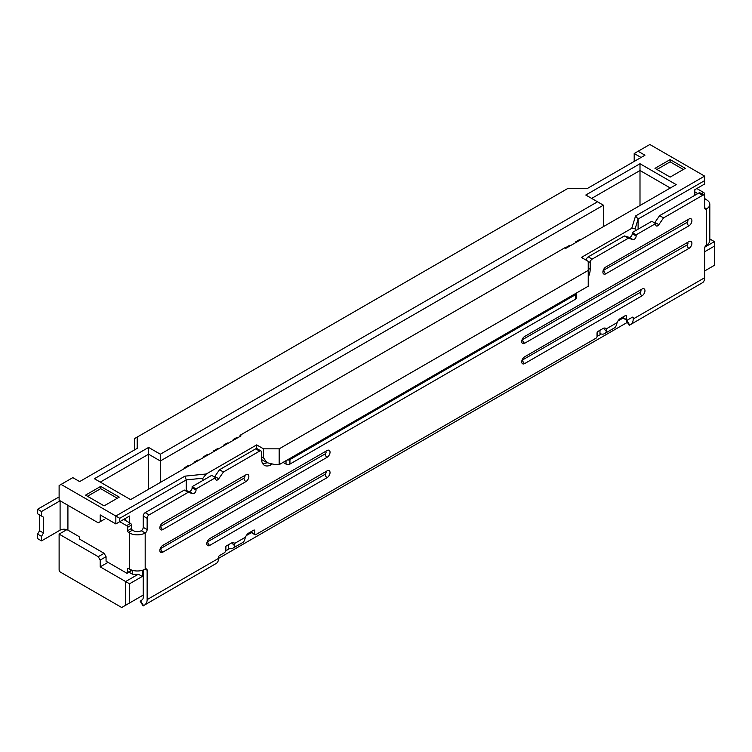 <?xml version="1.0" encoding="UTF-8"?>
<svg xmlns="http://www.w3.org/2000/svg" width="752" height="752" viewBox="0 0 752 752"><rect width="100%" height="100%" fill="white"/><g stroke="black" fill="none" stroke-linecap="round" stroke-linejoin="round"><path stroke-width="1.13" d="M635.177 230.883L635.177 228.627L631.765 228.335L635.543 215.993L704.624 176.109L649.85 144.487L638.11 151.265L644.962 155.213L587.425 188.432L567.863 188.432L134.429 438.679L134.429 449.969M108.015 562.336L100.195 566.858L100.195 560.08L98.239 556.696L59.117 534.108L59.117 570.242L60.094 571.943L121.711 607.513L143.228 595.086L143.228 597.351A5.537 3.196 60 0 1 142.231 599.786L140.624 600.933L143.538 605.633L216.548 563.257A11.064 6.392 -120 0 0 218.541 558.388L627.375 322.345M137.193 437.081L137.193 448.371L79.656 481.59L72.812 477.642L59.117 485.548L59.117 500.221L98.239 522.809L104.105 519.425M685.307 168.345L670.145 159.593L654.983 168.345L670.145 177.096L685.307 168.345M119.267 497.119L100.683 486.394L85.521 495.145L104.105 505.87L119.267 497.119M631.765 228.335L581.39 257.419L588.233 261.376L588.233 270.41L279.171 448.841L263.529 448.841L256.676 444.893L206.302 473.976L184.926 476.157L115.846 516.032L61.072 484.41M676.189 184.616L639.999 163.729L585.789 195.022L597.52 201.799L160.345 454.208L148.605 447.431L94.395 478.723L130.585 499.619L241.035 435.85L240.057 435.286L564.761 247.822L565.739 248.386L676.189 184.616M591.655 198.415L639.999 170.507L639.999 205.512M100.26 482.117L148.605 454.208L148.605 489.214M240.057 435.286L240.057 436.414M100.195 560.08L106.06 556.696L106.06 561.208L126.599 573.071A1.382 0.799 -120 0 0 127.295 573.137A1.382 0.799 -120 0 0 127.577 572.507L127.577 569.114A1.382 0.799 60 0 1 127.868 568.484A1.382 0.799 60 0 1 128.554 568.55L129.532 569.114A11.064 6.392 0 0 0 145.183 569.114A2.764 1.598 -60 0 1 146.565 568.982A2.764 1.598 -60 0 1 147.138 570.242L147.138 599.607L218.541 558.388L218.541 557.26A1.382 0.799 -60 0 1 219.518 555.559L224.406 552.739A1.382 0.799 -60 0 0 225.384 551.047L225.873 547.371L225.384 547.663A1.382 0.799 -60 0 1 226.361 545.961L231.249 543.141A5.537 3.196 -60 0 1 234.013 542.869A5.537 3.196 -60 0 1 234.643 543.442L233.205 542.615M100.195 566.858L125.622 581.54L125.622 605.257M709.813 238.967L714.4 241.608L714.4 265.324L704.624 270.974M617.918 321.029L623.041 318.077L617.918 321.029M670.145 159.593L670.145 161.849L656.938 169.473M683.352 169.473L670.145 161.849M100.683 486.394L100.683 488.65L87.476 496.273M117.312 498.247L100.683 488.65M256.676 448.577L256.676 444.893M206.302 473.976L202.89 478.206L202.89 480.462M225.873 547.371L225.873 550.765L229.642 548.584M246.271 535.603L251.384 532.642L246.271 535.603M597.52 332.807L597.032 333.089L597.52 332.807L597.52 336.191L601.29 334.02M228.317 544.833L228.317 548.152A11.064 6.392 60 0 0 232.876 548.208A11.064 6.392 60 0 0 234.737 545.849L234.643 543.442L245.472 537.191A5.537 3.196 -60 0 1 248.856 532.98L253.744 530.151A1.382 0.799 -60 0 1 254.439 530.085A1.382 0.799 -60 0 1 254.721 530.715L253.744 530.151M599.974 330.26L599.974 333.578A11.064 6.392 60 0 0 604.523 333.634A11.064 6.392 60 0 0 606.385 331.275L606.291 328.868L604.862 328.041M635.543 215.993L638.11 219.02L635.177 228.627M704.624 176.109L704.624 180.63L638.11 219.02L638.11 229.191M638.11 151.265L634.199 153.521L641.052 157.478M184.926 476.157L186.261 479.898L119.756 518.297L115.846 516.032L115.846 523.937L100.195 514.904L100.195 521.681M202.89 478.206L186.261 479.898L186.261 490.624M261.574 456.746L263.529 457.874L263.529 448.841M263.529 457.874L266.96 462.668L275.26 464.651L279.171 464.651L279.171 448.841M588.233 270.41L588.233 286.221L279.171 464.651M639.999 163.729L639.999 170.507L670.314 188.009M148.605 447.431L148.605 454.208L160.345 460.985L160.345 482.436M160.345 454.208L160.345 460.985L603.395 205.193L597.52 201.799M634.199 153.521L634.199 161.426M603.395 226.643L603.395 205.193M128.959 572.169L132.465 574.199L138.34 574.199L125.622 581.54L129.532 583.796L129.532 602.991M129.532 583.796L142.25 576.455L142.25 570.326M143.228 570.016L143.228 595.086M98.239 556.696L104.105 553.303L106.06 556.696M59.117 534.108L66.815 529.662M67.915 505.306L67.915 530.151L78.678 536.364A1.382 0.799 60 0 1 79.656 538.056L79.656 539.184L104.105 553.303M704.878 247.107L714.4 241.608M704.624 251.779L714.4 246.13M704.624 180.63L704.624 184.014L694.839 189.664L694.839 195.304M129.532 522.809L129.532 516.032L125.622 518.297L125.622 520.553L123.666 519.425M119.756 518.297L119.756 521.681L115.846 523.937M129.532 516.032L119.756 521.681L126.599 525.639A1.382 0.799 -120 0 1 127.577 527.331L131.487 525.075A1.382 0.799 -120 0 0 130.51 523.373L125.622 520.553M227.471 443.689L227.339 442.975L223.429 445.231L223.429 446.021M207.909 454.979L207.778 454.274L203.867 456.53L203.867 457.31M188.348 466.268L188.216 465.563L184.306 467.819L184.306 468.609M579.557 240.405L579.435 239.7L575.515 241.956L575.515 242.736M569.781 246.054L569.649 245.34L565.739 247.605L565.739 248.386M198.124 460.628L198.002 459.914L194.082 462.179L194.082 462.959M217.685 449.329L217.563 448.624L213.643 450.88L213.643 451.661M237.247 438.04L237.115 437.326L233.205 439.591L233.205 440.371M138.34 574.199L142.25 576.455M147.138 599.607A11.064 6.392 60 0 1 145.145 604.476M132.465 574.199L132.465 570.326M127.295 573.137L131.205 570.881A1.382 0.799 -120 0 0 131.487 570.242L131.487 570.016M223.429 471.993L259.609 451.097A2.764 1.598 -60 0 1 261 450.965L257.081 448.7A2.764 1.598 120 0 0 255.699 448.841L219.518 469.737L223.429 471.993L218.729 478.77A2.764 1.598 -60 0 1 216.172 480.03A2.764 1.598 -60 0 1 215.598 478.77L215.598 477.642L211.688 475.377L192.127 486.676L196.037 488.932L196.037 490.06A2.764 1.598 -60 0 1 194.956 492.71A2.764 1.598 -60 0 1 192.916 493.679L188.216 492.316L149.093 514.904A2.764 1.598 120 0 0 147.138 518.297L147.138 529.587A2.764 1.598 -60 0 1 145.183 532.98A11.064 6.392 180 0 1 129.532 532.98L128.554 532.407A1.382 0.799 60 0 1 127.577 530.715L127.577 527.331M696.794 188.536L703.637 192.484A1.382 0.799 60 0 1 704.624 194.176L704.624 197.569A1.382 0.799 -120 0 0 705.602 199.261L706.579 199.825A11.064 6.392 180 0 1 709.813 204.347A11.064 6.392 180 0 1 706.579 208.859A2.764 1.598 -60 0 1 705.188 209A2.764 1.598 -60 0 1 704.624 207.731L704.624 196.441A2.764 1.598 -60 0 0 704.051 195.172L700.131 192.907A2.764 1.598 120 0 0 698.749 193.048L659.626 215.636L654.936 222.413A2.764 1.598 -60 0 1 654.569 222.874M702.631 282.62L629.227 325.325L702.631 282.62A11.064 6.392 -120 0 0 704.624 277.751L704.624 248.386A2.764 1.598 -60 0 1 706.579 245.002A11.064 6.392 0 0 0 709.813 240.48L709.813 204.347M192.127 486.676L192.127 487.804A2.764 1.598 -60 0 1 191.046 490.445A2.764 1.598 -60 0 1 188.996 491.413L184.306 490.06L145.183 512.648A2.764 1.598 120 0 0 143.228 516.032L143.228 527.331A2.764 1.598 -60 0 1 141.273 530.715L145.183 532.98L145.183 569.114L147.138 570.242M219.518 469.737L214.818 476.505A2.764 1.598 -60 0 1 214.452 476.975M261.583 459.557L266.96 462.668A13.827 7.99 -60 0 1 262.758 463.721M659.626 215.636L663.546 217.892L658.846 224.669A2.764 1.598 -60 0 1 656.289 225.938A2.764 1.598 -60 0 1 655.716 224.669L655.716 223.541L651.805 221.285L632.244 232.575L632.244 233.703A2.764 1.598 -60 0 1 631.163 236.344A2.764 1.598 -60 0 1 629.114 237.322L624.423 235.959L588.233 256.855A2.764 1.598 120 0 0 586.278 260.239M626.378 319.534L622.468 317.278A1.382 0.799 120 0 0 622.75 317.908L626.66 320.164A1.382 0.799 -60 0 1 626.378 319.534L626.378 316.15L625.401 315.586M254.721 534.108L250.811 531.852A1.382 0.799 120 0 0 251.102 532.482L255.013 534.738A1.382 0.799 -60 0 1 254.721 534.108L254.721 530.715M697.771 193.612L694.839 191.92M223.551 445.945L223.429 445.231M203.989 457.235L203.867 456.53M184.437 468.534L184.306 467.819M575.647 242.661L575.515 241.956M565.871 248.31L565.739 247.605M194.213 462.884L194.082 462.179M213.775 451.595L213.643 450.88M233.336 440.296L233.205 439.591M216.548 563.257L143.538 605.633M143.143 605.962L140.229 601.262L140.624 600.933M67.915 530.151A5.537 3.196 0 0 0 60.094 530.151L41.51 540.885L37.6 538.62L37.6 534.108L41.51 536.364L41.51 540.885M60.094 530.151L60.094 500.794L41.51 511.52L41.51 516.032L43.466 517.169L43.466 532.98L41.51 536.364M59.117 497.316A11.064 6.392 0 0 0 56.184 498.529L37.6 509.264L41.51 511.52M127.577 530.715L131.487 528.459L131.487 525.075M131.487 528.459A1.382 0.799 -120 0 0 132.465 530.151L133.452 530.715A5.537 3.196 0 0 0 141.273 530.715M188.216 492.316L184.306 490.06M215.598 477.642L196.037 488.932M261 450.965A2.764 1.598 -60 0 1 261.574 452.225L261.574 459.002A13.827 7.99 -60 0 0 264.431 465.338A13.827 7.99 -60 0 0 271.35 464.651L271.857 464.36M588.233 268.144L590.188 269.282A13.827 7.99 -60 0 1 588.233 277.187M590.188 269.282L590.188 262.504A2.764 1.598 -60 0 1 592.144 259.111L628.334 238.224L624.423 235.959M632.244 232.575L636.154 234.831L636.154 235.959A2.764 1.598 -60 0 1 635.073 238.61A2.764 1.598 -60 0 1 633.024 239.578L628.334 238.224M655.716 223.541L636.154 234.831M663.546 217.892L702.659 195.304A2.764 1.598 -60 0 1 704.051 195.172M626.811 320.22L629.621 324.996M633.222 317.842L632.244 317.278A1.382 0.799 -60 0 1 632.94 317.203A1.382 0.799 -60 0 1 633.222 317.842L633.222 318.97A11.064 6.392 60 0 1 631.229 323.839M632.244 317.278L627.356 320.098A1.382 0.799 -60 0 1 626.66 320.164M604.523 333.634L614.309 327.985A11.064 6.392 -120 0 0 616.17 325.625L617.119 322.617A5.537 3.196 -60 0 1 620.513 318.406L625.401 315.577A1.382 0.799 -60 0 1 626.087 315.511A1.382 0.799 -60 0 1 626.378 316.15M255.013 534.738A1.382 0.799 -60 0 0 255.699 534.672L596.054 338.165A1.382 0.799 -60 0 0 597.032 336.473L597.032 333.089A1.382 0.799 -60 0 1 598.009 331.388L602.907 328.568A5.537 3.196 -60 0 1 605.67 328.295A5.537 3.196 -60 0 1 606.291 328.868L617.119 322.617M43.466 517.169L39.555 514.904L39.555 530.715L37.6 534.108M37.6 509.264L37.6 513.776L41.51 516.032M281.135 463.523L283.09 462.395L286.023 464.087A2.764 1.598 0 0 0 289.934 464.087L289.934 459.566A2.764 1.598 180 0 1 287.264 459.98M688.973 219.02A4.145 2.397 -60 0 1 691.05 218.813A4.145 2.397 -60 0 1 691.68 222.141A4.145 2.397 -60 0 1 688.973 225.797L605.839 273.794A4.145 2.397 -60 0 1 603.762 274.001A4.145 2.397 -60 0 1 603.123 270.673A4.145 2.397 -60 0 1 605.839 267.016L688.973 219.02M688.973 241.608A4.145 2.397 -60 0 1 691.05 241.401A4.145 2.397 -60 0 1 691.68 244.729A4.145 2.397 -60 0 1 688.973 248.386L524.661 343.25A4.145 2.397 -60 0 1 522.584 343.457A4.145 2.397 -60 0 1 521.954 340.13A4.145 2.397 -60 0 1 524.661 336.473L688.973 241.608M642.029 289.041A4.145 2.397 -60 0 1 644.097 288.834A4.145 2.397 -60 0 1 644.737 292.161A4.145 2.397 -60 0 1 642.029 295.818L524.661 363.573A4.145 2.397 -60 0 1 522.584 363.78A4.145 2.397 -60 0 1 521.954 360.462A4.145 2.397 -60 0 1 524.661 356.805L642.029 289.041M162.789 529.587A4.145 2.397 -60 0 1 160.712 529.793A4.145 2.397 -60 0 1 160.082 526.466A4.145 2.397 -60 0 1 162.789 522.809L245.923 474.813A4.145 2.397 -60 0 1 248 474.606A4.145 2.397 -60 0 1 248.63 477.934A4.145 2.397 -60 0 1 245.923 481.59L162.789 529.587A2.764 1.598 -120 0 1 160.834 526.203L243.968 478.206C245.227 476.721 245.227 475.969 243.968 475.941L162.78 522.819M327.101 450.533A4.145 2.397 -60 0 1 329.169 450.326A4.145 2.397 -60 0 1 329.808 453.653A4.145 2.397 -60 0 1 327.101 457.31L162.789 552.175A4.145 2.397 -60 0 1 160.712 552.382A4.145 2.397 -60 0 1 160.082 549.054A4.145 2.397 -60 0 1 162.789 545.397L327.101 450.533M327.101 470.865A4.145 2.397 -60 0 1 329.169 470.658A4.145 2.397 -60 0 1 329.808 473.986A4.145 2.397 -60 0 1 327.101 477.642L209.733 545.397A4.145 2.397 -60 0 1 207.655 545.604A4.145 2.397 -60 0 1 207.026 542.277A4.145 2.397 -60 0 1 209.733 538.62L327.101 470.865M576.239 293.148A2.764 1.598 180 0 1 576.333 293.562A2.764 1.598 180 0 1 575.515 294.69L289.934 459.566M629.227 325.325L626.313 320.625L626.707 320.296M603.367 328.333L606.385 331.275M232.876 548.208L242.652 542.559A11.064 6.392 -120 0 0 244.513 540.199L245.472 537.191M231.719 542.906L234.737 545.849M43.466 532.98L39.555 530.715M603.189 270.476L687.018 222.413C688.277 220.928 688.277 220.176 687.018 220.148L605.821 267.026M522.01 339.932L687.018 245.002C688.277 243.516 688.277 242.764 687.018 242.736L524.652 336.482M522.01 360.255L640.065 292.434C641.334 290.949 641.334 290.197 640.065 290.169L524.652 356.805M160.138 526.268L160.834 526.203M160.138 548.857L325.146 453.926C326.406 452.441 326.406 451.689 325.146 451.661L162.78 545.407M207.082 542.079L325.146 474.249C326.406 472.773 326.406 472.012 325.146 471.993L209.723 538.629M575.515 294.69L575.515 299.202A2.764 1.598 0 0 0 576.333 298.074L576.333 293.562M575.515 299.202L289.934 464.087M225.384 550.483L225.873 550.765M597.032 335.909L597.52 336.191M129.532 569.114L129.532 532.98M703.637 192.484L701.522 193.706M130.51 523.373L126.599 525.639M128.554 568.55L127.577 569.114M127.577 572.507L131.487 570.242M132.465 530.151L128.554 532.407M706.579 245.002L706.579 208.859L704.624 207.731M704.624 199.825L705.602 199.261M704.624 194.176L703.477 194.843M143.228 527.331L147.138 529.587M147.138 518.297L143.228 516.032M149.093 514.904L145.183 512.648M188.996 491.413L192.916 493.679M192.127 487.804L196.037 490.06M214.818 476.505L218.729 478.77M259.609 451.097L255.699 448.841M270.203 463.993L271.35 464.651M590.188 262.504L588.233 261.376M592.144 259.111L588.233 256.855M629.114 237.322L633.024 239.578M632.244 233.703L636.154 235.959M654.936 222.413L658.846 224.669M702.659 195.304L698.749 193.048M633.222 318.97L704.624 277.751M286.023 464.087L286.023 460.703M605.839 273.794A2.764 1.598 60 0 1 603.884 270.41M687.018 222.413A2.764 1.598 -120 0 0 688.973 225.797M524.661 343.25A2.764 1.598 60 0 1 522.706 339.857M687.018 245.002A2.764 1.598 -120 0 0 688.973 248.386M524.661 363.573A2.764 1.598 60 0 1 522.706 360.189M640.065 292.434A2.764 1.598 -120 0 0 642.029 295.818M243.968 478.206A2.764 1.598 -120 0 0 245.923 481.59M162.789 552.175A2.764 1.598 60 0 1 160.834 548.791M325.146 453.926A2.764 1.598 -120 0 0 327.101 457.31M209.733 545.397A2.764 1.598 60 0 1 207.778 542.013M325.146 474.249A2.764 1.598 -120 0 0 327.101 477.642"/></g></svg>
